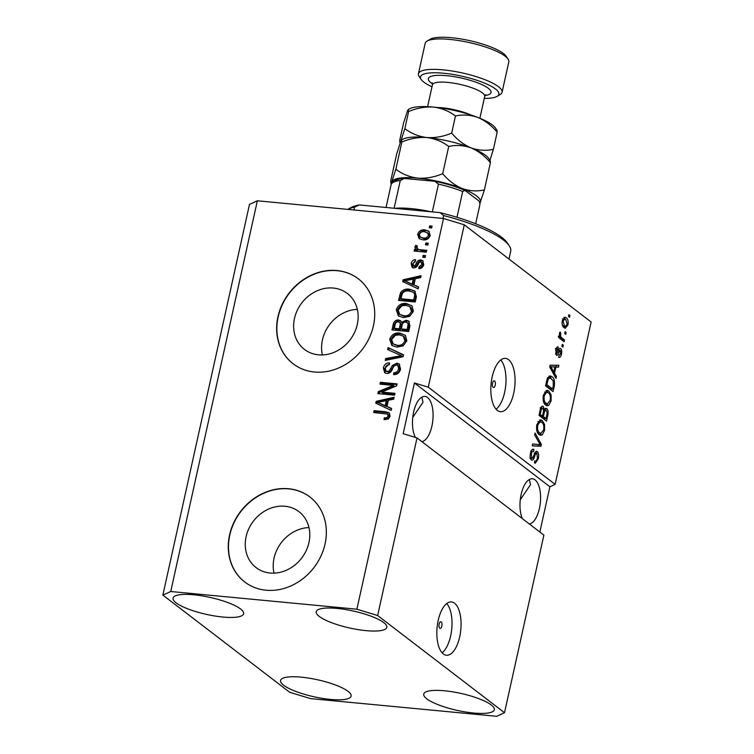 <?xml version="1.0" encoding="UTF-8"?>
<svg xmlns="http://www.w3.org/2000/svg" width="754" height="754" viewBox="0 0 754 754"><rect width="100%" height="100%" fill="white"/><g stroke="black" fill="none" stroke-linecap="round" stroke-linejoin="round"><path stroke-width="1.13" d="M439.13 624.039A3.346 1.489 95.4 0 0 440.157 628.402A3.346 1.489 95.4 0 0 441.816 626.103A3.346 1.489 95.4 0 0 440.788 621.739A3.346 1.489 95.4 0 0 439.13 624.039M438.206 620.363A26.776 11.923 95.4 0 0 446.415 655.254A26.776 11.923 95.4 0 0 459.704 636.838A26.776 11.923 95.4 0 0 451.486 601.946A26.776 11.923 95.4 0 0 438.206 620.363M442.08 652.794A26.776 11.923 95.4 0 0 450.638 635.971A26.776 11.923 95.4 0 0 446.764 603.539M492.541 383.136A3.346 1.489 95.4 0 0 493.568 387.499A3.346 1.489 95.4 0 0 495.227 385.2A3.346 1.489 95.4 0 0 494.2 380.836A3.346 1.489 95.4 0 0 492.541 383.136M492.202 376.793A26.776 11.923 95.4 0 0 500.42 411.684A26.776 11.923 95.4 0 0 513.7 393.268A26.776 11.923 95.4 0 0 505.491 358.376A26.776 11.923 95.4 0 0 492.202 376.793M496.075 409.224A26.776 11.923 95.4 0 0 504.633 392.4A26.776 11.923 95.4 0 0 500.76 359.969M270.121 573.031A35.231 30.386 -52.5 0 0 306.162 550.712A35.231 30.386 -52.5 0 0 298.952 511.674A35.231 30.386 -52.5 0 0 284.927 506.245A35.231 30.386 -52.5 0 0 248.886 528.563A35.231 30.386 -52.5 0 0 256.096 567.602A35.231 30.386 -52.5 0 0 270.121 573.031M318.49 354.832A35.231 30.386 -52.5 0 0 354.531 332.514A35.231 30.386 -52.5 0 0 347.321 293.476A35.231 30.386 -52.5 0 0 333.296 288.047A35.231 30.386 -52.5 0 0 297.255 310.365A35.231 30.386 -52.5 0 0 304.465 349.404A35.231 30.386 -52.5 0 0 318.49 354.832M314.427 372.014A53.543 46.182 -52.5 0 0 369.206 338.103A53.543 46.182 -52.5 0 0 358.244 278.773A53.543 46.182 -52.5 0 0 336.934 270.535A53.543 46.182 -52.5 0 0 282.156 304.446A53.543 46.182 -52.5 0 0 293.118 363.777A53.543 46.182 -52.5 0 0 314.427 372.014M358.357 278.857A53.543 46.182 -52.5 0 0 337.142 270.695A53.543 46.182 -52.5 0 0 282.411 304.541A53.543 46.182 -52.5 0 0 293.221 363.862M266.058 590.222A53.543 46.182 -52.5 0 0 320.827 556.301A53.543 46.182 -52.5 0 0 309.875 496.971A53.543 46.182 -52.5 0 0 288.556 488.733A53.543 46.182 -52.5 0 0 233.787 522.645A53.543 46.182 -52.5 0 0 244.739 581.975A53.543 46.182 -52.5 0 0 266.058 590.222M309.979 497.056A53.543 46.182 -52.5 0 0 288.773 488.894A53.543 46.182 -52.5 0 0 234.032 522.739A53.543 46.182 -52.5 0 0 244.852 582.06M421.891 441.646A22.752 10.132 95.4 0 0 431.919 426.048A22.752 10.132 95.4 0 0 424.936 396.397A22.752 10.132 95.4 0 0 413.635 412.052A22.752 10.132 95.4 0 0 415.426 437.433M529.402 524.021A22.752 10.132 95.4 0 0 539.421 508.422A22.752 10.132 95.4 0 0 532.437 478.771A22.752 10.132 95.4 0 0 521.146 494.417A22.752 10.132 95.4 0 0 522.352 518.62M337.01 608.412A36.145 8.68 12.5 0 1 386.811 627.356A36.145 8.68 12.5 0 1 366.039 630.646A36.145 8.68 12.5 0 1 316.246 611.711A36.145 8.68 12.5 0 1 337.01 608.412M444.521 690.777A36.145 8.68 12.5 0 1 494.322 709.721A36.145 8.68 12.5 0 1 473.55 713.02A36.145 8.68 12.5 0 1 423.748 694.076A36.145 8.68 12.5 0 1 444.521 690.777M301.336 677.167A36.145 8.68 12.5 0 1 351.138 696.112A36.145 8.68 12.5 0 1 330.365 699.41A36.145 8.68 12.5 0 1 280.563 680.466A36.145 8.68 12.5 0 1 301.336 677.167M193.825 594.793A36.145 8.68 12.5 0 1 243.627 613.737A36.145 8.68 12.5 0 1 222.854 617.036A36.145 8.68 12.5 0 1 173.052 598.092A36.145 8.68 12.5 0 1 193.825 594.793M520.279 499.714L530.505 484.69L529.355 479.497M412.768 417.339L422.994 402.316L421.844 397.132M162.864 595.094L170.734 591.513L356.878 609.213L377.65 615.518L417.019 437.914L543.879 535.114L504.511 712.719L496.641 716.3L310.497 698.6L289.724 692.295L162.864 595.094L249.489 204.372L257.359 200.79L443.503 218.49L464.276 224.796L591.136 321.996L555.133 484.37L428.272 387.17L464.276 224.796M377.65 615.518L504.511 712.719M534.727 460.911C535.877 461.514 536.782 460.553 537.423 458.008L536.933 453.427C535.934 453.305 535.133 454.426 534.529 456.773C533.681 459.506 532.644 460.581 531.4 459.978C530.128 458.696 529.826 456.453 530.477 453.248C531.297 449.921 532.447 448.677 533.936 449.507L533.625 451.429C532.644 450.873 531.89 451.684 531.372 453.861L531.824 458.149L532.72 458.149L534.916 452.928L537.319 451.561C538.667 452.984 538.978 455.407 538.271 458.837L535.302 463.192L534.416 462.833L534.727 460.911L535.321 461.099L534.699 461.043M536.933 453.427L534.181 453.041M532.004 460.242L531.4 459.978M533.182 449.214L532.465 449.375M533.625 451.429L530.722 451.033M530.326 458.008L532.72 458.149M536.678 451.288L536.047 451.439M535.076 433.032L541.363 444.389L540.938 446.293L532.23 445.84L532.654 443.946L540.241 444.766L534.652 434.945L535.076 433.032M544.548 430.525L542.201 434.86L540.646 435.294L539.223 434.681C536.942 433.173 536.141 429.818 536.829 424.596L540.675 419.827L542.249 420.534L544.558 424.417L544.548 430.525L543.521 430.43M551.089 400.996L548.752 405.332L547.187 405.765L545.773 405.152C543.483 403.654 542.682 400.289 543.37 395.077L547.216 390.308L548.799 391.015L551.099 394.889L551.089 400.996L550.071 400.902M554.501 373.239L556.405 376.519L555.981 378.433L549.713 367L550.109 365.2L558.893 365.285L558.469 367.207L555.877 367.038L554.501 373.239L553.059 373.107M568.865 314.644L569.939 315.464L569.534 317.311L568.459 316.492L568.865 314.644M566.179 317.707C567.856 318.716 568.459 321.11 567.969 324.88L565.311 328.254L564.03 327.67C562.38 326.642 561.805 324.267 562.296 320.544L564.963 317.161L566.179 317.707L563.869 317.491M565.076 331.713L566.16 332.533L565.745 334.38L564.671 333.56L565.076 331.713M561.683 337.745L564.52 339.913L564.115 341.76L558.639 337.566L559.044 335.728L559.92 336.397L559.43 333.466L560.109 331.948L560.74 333.24L560.637 336.557L561.683 337.745L559.298 337.519L562.135 339.686L564.52 339.913M562.267 344.399L563.342 345.219L562.936 347.066L561.862 346.246L562.267 344.399M559.025 355.407L560.693 353.551L560.382 350.506L559.1 352.052C558.394 354.521 557.508 355.605 556.414 355.294L555.764 350.007C556.329 347.556 557.159 346.557 558.262 347L557.951 348.913L556.565 350.544L556.716 353.372L558.073 351.307C558.761 348.923 559.619 348.009 560.656 348.555C561.739 349.63 562.013 351.534 561.447 354.276C560.816 356.831 559.902 357.848 558.714 357.33L559.016 355.464M560.382 350.506L558.422 350.422M557.951 348.913L555.302 348.612M555.519 353.258L557.3 353.136M560.081 348.301L559.543 348.452M551.919 376.68C554.218 378.065 554.991 381.288 554.228 386.35L553.068 391.58L545.538 385.822L547.413 378.093L550.175 375.878L551.919 376.68L549.534 376.444L551.127 378.254M545.208 408.432L546.716 408.574C548.139 409.837 548.478 412.193 547.734 415.642L546.518 421.109L538.997 415.341L540.213 409.837C540.882 406.858 541.872 405.718 543.191 406.415L544.322 409.601L546.716 408.574L545.943 408.234M542.597 406.161L541.975 406.293M381.694 392.071L394.992 393.343L394.578 395.181L377.877 393.597L378.31 391.628L393.286 385.407L379.978 384.135L380.384 382.297L397.085 383.88L396.651 385.859L381.694 392.071L382.768 392.9L394.832 394.05M396.943 363.145L399.168 363.984L400.562 369.196C399.516 372.919 397.198 374.719 393.607 374.606L393.795 372.74C396.302 372.73 397.914 371.439 398.649 368.857L397.858 365.454L396.585 364.993C394.521 365.36 393.136 366.736 392.438 369.13C391.354 371.976 389.469 373.428 386.783 373.484L384.653 372.702L383.352 367.895C384.257 364.531 386.321 362.872 389.554 362.91L389.366 364.776C387.236 364.748 385.888 365.822 385.322 368.018L386.029 371.194L389.064 371.222L392.344 365.502L396.943 363.145L399.686 364.446M388.065 347.622L403.531 354.804L403.107 356.708L385.228 360.44L385.652 358.536L401.345 355.671L387.641 349.545L388.065 347.622L403.465 355.096M406.84 340.883L403.06 345.869L396.934 347.123L391.826 345.407L389.705 339.243C391.637 334.512 395.021 332.448 399.846 333.042L405.445 335.417L406.84 340.883M413.39 311.364L409.601 316.35L403.475 317.604L398.366 315.888L396.246 309.724C398.187 304.993 401.562 302.919 406.397 303.513L411.995 305.898L413.39 311.364M413.937 284.908L418.583 286.935L418.159 288.857L402.711 281.591L403.107 279.791L421.071 275.71L420.647 277.623L415.313 278.697L413.937 284.908L418.508 287.255M429.676 225.889L432.061 226.115L431.656 227.962L429.271 227.736L429.676 225.889L431.91 226.822M170.734 591.513L257.359 200.79M356.878 609.213L443.503 218.49M424.888 229.904L428.79 231.176L430.214 235.474C428.79 238.914 426.33 240.366 422.815 239.838L419.064 238.603L417.631 234.277C419.007 230.884 421.429 229.423 424.888 229.904L429.29 231.619M425.897 242.958L428.281 243.184L427.867 245.031L425.482 244.805L425.897 242.958L428.121 243.891M420.393 249.734L426.698 250.337L426.283 252.175L414.135 251.025L414.549 249.178L416.481 249.367L414.813 246.973L415.85 245.295L417.433 246.153L416.934 247.387L417.989 249.169L421.467 250.554L426.538 251.044M419.064 249.998L417.499 248.895L421.467 250.554M423.135 255.408L425.52 255.634L425.105 257.482L422.721 257.255L423.135 255.408L425.36 256.341M420.798 259.904L422.674 260.582L423.748 264.635C423.041 267.227 421.411 268.565 418.866 268.669L419.054 266.803L422.042 264.343L420.685 261.77L419.488 262.09L418.432 263.768C417.565 266.303 415.991 267.698 413.701 267.943L412.108 267.359L411.147 263.514C411.731 261.054 413.201 259.762 415.548 259.64L415.36 261.506L412.9 263.617L413.871 266.068L415.011 265.587L416.161 263.58C417.009 261.129 418.555 259.894 420.798 259.904L423.164 261.054M422.57 262.892L420.685 261.77M414.945 266.897L413.286 265.851L414.945 266.897L416.085 266.407L415.011 265.587M409.46 289.206L414.785 291.025L416.406 296.765L415.237 301.996L398.536 300.412L400.581 292.609C403.004 289.715 405.963 288.575 409.46 289.206L415.294 291.449M406.189 320.214L408.781 321.147L409.912 326.058L408.696 331.524L391.986 329.932L393.211 324.427C393.89 321.449 395.652 319.96 398.489 319.96L400.431 320.676L401.552 322.269L406.189 320.214L409.281 321.609M386.99 406.463L391.637 408.489L391.203 410.412L375.756 403.145L376.161 401.345L394.125 397.264L393.701 399.177L388.367 400.261L386.99 406.463L391.562 408.809M390.129 416.283L388.329 418.951L384.069 419.62L384.267 417.754C386.02 418.159 387.33 417.575 388.187 416.019L387.339 414.059L373.682 412.513L374.097 410.666L385.435 411.741L389.139 412.843L390.129 416.283M388.706 415.049L387.339 414.059M539.855 532.022L549.892 486.764L555.133 484.37M428.272 387.17L414.427 382.966L403.173 433.71L417.019 437.914M430.496 227.849L430.751 226.709M419.648 238.98L418.706 235.107L417.631 234.277M418.706 235.107C420.082 231.704 422.504 230.243 425.963 230.733M420.346 237.076L424.295 238.82C426.698 239.272 428.461 238.358 429.563 236.087L428.564 233.514L424.606 231.761C422.202 231.318 420.449 232.223 419.356 234.494L420.346 237.076L423.22 237.991C425.624 238.443 427.386 237.538 428.489 235.267L427.49 232.684M424.295 238.82L423.22 237.991M429.563 236.087L428.489 235.267M426.717 244.918L426.971 243.778M415.369 251.139L415.624 249.998L414.549 249.178M415.624 249.998L417.556 250.187L416.481 249.367M416.321 249.263L414.813 246.973M415.888 247.802L416.924 246.124L415.85 245.295M423.955 257.378L424.21 256.237M420.044 268.509L420.129 267.623L419.054 266.803M420.129 267.623L423.117 265.172L422.042 264.343M423.117 265.172L421.759 262.599M412.692 267.698L412.221 264.343L411.147 263.514M412.221 264.343L415.454 260.611M416.085 266.407L417.235 264.409C418.084 261.949 419.629 260.724 421.872 260.724M403.842 282.128L404.182 280.62L403.107 279.791M404.182 280.62L420.817 276.831M404.644 280.856L413.192 284.937L414.295 279.951L413.22 279.121L404.644 280.856L412.118 284.117L413.22 279.121M408.706 282.807L407.622 281.987M413.192 284.937L412.118 284.117M399.771 300.526L401.656 293.438L400.581 292.609M401.656 293.438C404.078 290.535 407.037 289.395 410.534 290.026M415.473 297.623L414.398 296.803C415.02 294.701 414.53 293.146 412.947 292.137L409.026 291.044C406.557 290.554 404.38 291.261 402.476 293.155L400.902 298.754L401.976 299.574L414.775 300.789L415.473 297.623C416.095 295.521 415.605 293.966 414.021 292.967M400.902 298.754L413.701 299.969L414.398 296.803M414.775 300.789L413.701 299.969M414.54 293.306L412.947 292.137M398.932 316.275L397.33 310.544L396.246 309.724M397.33 310.544C399.262 305.813 402.636 303.739 407.471 304.333L406.397 303.513M407.471 304.333L411.722 305.624M399.658 314.38L404.992 316.586C408.555 317.048 411.062 315.521 412.504 312.015L410.93 307.472L409.856 306.642L405.935 305.351L401.986 305.766L398.206 309.894L399.658 314.38L403.918 315.756C407.48 316.218 409.988 314.701 411.43 311.195L409.856 306.642M404.992 316.586L403.918 315.756M412.504 312.015L411.43 311.195M393.22 330.054L394.285 325.257C394.964 322.269 396.727 320.78 399.563 320.78L398.489 319.96M399.563 320.78L400.921 321.138M407.273 321.044L402.627 323.098L401.552 322.269M401.298 328.933L402.372 329.762L408.225 330.318L409.224 324.851L408.442 323.428L405.803 322.062C403.663 322.062 402.419 323.221 402.052 325.53L401.298 328.933L407.151 329.489L408.15 324.022L407.367 322.608M394.351 328.273L395.426 329.102L400.421 329.573L401.382 324.484L400.704 323.08L398.357 321.826C396.359 321.883 395.247 323.023 395.021 325.257L394.351 328.273L399.337 328.753L400.308 323.664L399.629 322.26M400.421 329.573L399.337 328.753M401.382 324.484L400.308 323.664M408.225 330.318L407.151 329.489M409.224 324.851L408.15 324.022M409.036 326.652L407.961 325.832M392.391 345.794L390.779 340.073L389.705 339.243M390.779 340.073C392.711 335.341 396.095 333.268 400.921 333.862L399.846 333.042M400.921 333.862L405.181 335.153M393.117 343.909L398.442 346.105C402.014 346.567 404.521 345.04 405.963 341.534L404.389 336.991L403.315 336.171L399.384 334.88L395.445 335.294L391.656 339.413L393.117 343.909L397.367 345.285C400.939 345.747 403.447 344.22 404.889 340.714L403.315 336.171M398.442 346.105L397.367 345.285M405.963 341.534L404.889 340.714M386.548 360.158L386.727 359.356L385.652 358.536M386.727 359.356L402.419 356.491L401.345 355.671M388.791 350.063L389.139 348.452M394.766 374.606L394.87 373.56L393.795 372.74M394.87 373.56C397.377 373.56 398.989 372.259 399.724 369.677L398.649 368.857M399.724 369.677L398.932 366.284L397.858 365.454M385.228 373.06L384.427 368.715L383.352 367.895M384.427 368.715L389.469 363.758M386.029 371.194L387.236 371.637M388.31 372.467L390.138 372.042L389.064 371.222M390.138 372.042L393.418 366.321L392.344 365.502M393.418 366.321L398.018 363.965M379.111 393.711L379.385 392.457L378.31 391.628M379.385 392.457L394.361 386.227L393.286 385.407M381.204 384.257L381.458 383.117L380.384 382.297M381.458 383.117L396.934 384.587M376.896 403.682L377.236 402.174L376.161 401.345M377.236 402.174L393.871 398.385M377.697 402.41L386.246 406.491L387.349 401.505L386.274 400.676L377.697 402.41L385.171 405.671L386.274 400.676M381.75 404.361L380.676 403.541M386.246 406.491L385.171 405.671M385.228 419.676L385.341 418.574L384.267 417.754M385.341 418.574C387.094 418.979 388.404 418.395 389.271 416.839L388.187 416.019M389.271 416.839L388.414 414.879M374.917 412.627L375.172 411.486L374.097 410.666M375.172 411.486L386.51 412.57L385.435 411.741M386.51 412.57L389.611 413.305M568.704 315.351L569.939 315.464M567.046 324.795L567.969 324.88M565.066 326.265L564.039 327.679M563.832 317.519L565.217 319.234M562.654 325.964L565.481 326.303L567.197 324.239L565.82 319.592L564.784 319.121L563.068 321.185L564.435 325.822L565.481 326.303M562.182 321.1L563.068 321.185M562.522 325.643L564.435 325.822M564.925 332.42L566.16 332.533M562.135 339.686L562.032 340.167M558.921 336.293L559.92 336.397M559.525 333.127L560.74 333.24M559.345 334.324L560.363 334.418M558.893 336.397L560.637 336.557M558.252 336.331L559.298 337.519M562.107 345.106L563.342 345.219M560.524 354.192L561.447 354.276M556.094 353.362L555.717 354.192M555.67 350.459L556.565 350.544M558.94 349.234L559.261 350.308M554.85 376.369L556.405 376.519M556.461 365.266L556.084 366.981L558.469 367.207M556.084 366.981L553.493 366.812L555.877 367.038M550.524 368.48L551.937 368.612L553.756 371.967L554.859 366.972L550.222 366.651M552.362 371.835L553.756 371.967M549.798 366.614L550.693 366.698L551.937 368.612M554.859 366.972L551.523 366.812M553.219 386.255L554.228 386.35M551.212 388.932L550.986 389.988M549.025 376.095L549.534 376.444M547.649 377.603L550.034 377.829L548.224 379.13L546.829 384.644L552.597 389.064L553.295 385.897L553.182 380.629L550.034 377.829M545.642 385.341L550.213 388.838L552.597 389.064M545.821 384.549L546.829 384.644M546.509 381.43L547.517 381.533M547.102 379.026L548.224 379.13M547.536 403.871L546.367 405.105L548.752 405.332M546.037 390.525L548.799 391.015M546.414 390.789L547.904 392.532M549.873 394.776L551.099 394.889M544.473 392.118L547.036 392.269L544.52 392.042M544.19 403.352L547.413 403.861L550.213 400.336C550.712 396.425 550.09 393.927 548.365 392.843L546.49 392.306L544.256 395.737C543.747 399.743 544.388 402.268 546.188 403.315L547.413 403.861M543.257 395.643L544.256 395.737M544.058 403.117L546.188 403.315M544.671 418.461L544.435 419.516M541.353 406.84L541.796 408.103M543.54 409.526L544.322 409.601M544.803 408.809L545.481 410.176M541.155 415.765L541.023 416.34L543.662 418.357L546.047 418.593L547.159 413.069L546.311 410.421L543.446 409.988M539.101 414.87L542.531 415.897L543.587 410.76L542.899 408.348L540.081 407.933M539.28 414.078L542.531 415.897M542.899 408.348C541.975 407.923 541.325 408.857 540.948 411.147L540.279 414.172M541.023 416.34L543.408 416.566L546.047 418.593M546.311 410.421C545.321 409.903 544.614 410.817 544.162 413.164L543.408 416.566M540.986 433.39L539.817 434.624L542.201 434.86M539.496 420.053L542.249 420.534M539.864 420.308L541.353 422.061M543.323 424.304L544.558 424.417M537.922 421.637L540.495 421.797L537.97 421.561M537.649 432.871L540.863 433.39L543.662 429.865C544.162 425.953 543.549 423.456 541.824 422.363L539.949 421.835L537.715 425.256C537.206 429.271 537.847 431.797 539.647 432.843L540.863 433.39M536.716 425.162L537.715 425.256M537.517 432.636L539.647 432.843M539.921 444.257L541.363 444.389M538.865 444.634L538.544 446.066L540.938 446.293M538.544 446.066L532.258 445.737M532.654 443.955L540.241 444.766M537.234 458.734L538.271 458.837M535.095 461.08L534.539 462.023M531.438 458.262L530.825 459.327M530.373 453.767L531.372 453.861M535.491 451.966L536 453.22M549.892 486.764L414.427 382.966M357.339 309.357A35.231 30.386 -52.5 0 0 322.41 354.946M308.961 527.555A35.231 30.386 -52.5 0 0 274.032 573.144M354.587 207.086L359.385 204.947A82.997 19.934 12.5 0 0 350.186 207.972L347.811 209.386A85.673 20.584 -167.5 0 1 354.587 207.086L353.946 209.97M442.984 218.443L443.625 215.55A85.673 20.584 -167.5 0 1 509.204 245.729A85.673 20.584 -167.5 0 1 510.703 251.28L508.978 259.046M359.385 204.947L439.959 212.609A82.997 19.934 12.5 0 1 507.197 242.788L509.204 245.729M439.959 212.609L443.625 215.55M394.908 208.33A45.513 10.933 12.5 0 1 411.034 208.585A45.513 10.933 12.5 0 1 430.977 211.761M386.048 207.482L391.137 184.551C390.327 182.647 396.83 178.491 404.276 178.472L400.28 180.508A45.513 10.933 -167.5 0 0 391.1 184.683M432.315 211.883L438.46 184.136L434.775 181.271L404.276 178.472M394.125 208.255L400.28 180.508M456.971 217.303L462.692 191.488L464.954 190.394L477.848 200.13C479.082 200.677 479.761 202.195 479.893 204.673L475.661 223.768M484.266 98.388A40.16 9.651 -167.5 0 0 497.159 96.333A40.16 9.651 -167.5 0 0 485.736 83.619A40.16 9.651 -167.5 0 0 443.559 73.223A40.16 9.651 -167.5 0 0 421.184 79.49A40.16 9.651 -167.5 0 0 431.995 86.804M421.184 79.49L419.177 76.54A42.837 10.292 12.5 0 1 418.432 73.769A42.837 10.292 12.5 0 1 443.05 69.858A42.837 10.292 12.5 0 1 502.07 92.308A42.837 10.292 12.5 0 1 500.213 94.504L497.159 96.333M427.028 41.121L430.091 39.302A40.16 9.651 12.5 0 1 451.429 37.7A40.16 9.651 12.5 0 1 506.066 56.145L508.064 59.085A42.837 10.292 -167.5 0 0 449.799 39.415A42.837 10.292 -167.5 0 0 427.028 41.121A42.837 10.292 -167.5 0 0 425.181 43.317L418.432 73.769M400.167 142.789L401.505 140.008L402.598 139.358A45.513 10.933 12.5 0 1 426.783 137.539C418.583 136.493 411.269 133.524 404.841 128.642L396.736 153.759L390.695 181.007L390.864 182.939L391.788 181.799L395.841 169.235L401.882 141.988C410.148 138.5 418.451 137.021 426.783 137.539C435.02 138.604 442.334 141.573 448.724 146.436L442.683 173.693C434.417 177.171 426.114 178.651 417.782 178.132C409.554 177.077 402.24 174.108 395.841 169.235M401.505 140.008L401.882 141.988M448.724 146.436C456.142 144.796 463.587 145.277 471.052 147.878C478.319 150.988 484.784 155.918 490.43 162.666L484.388 189.923C476.971 191.563 469.525 191.082 462.061 188.481C454.794 185.371 448.338 180.442 442.683 173.693M479.902 203.344L484.388 189.923M490.43 162.666L490.26 160.743L488.696 158.444A45.513 10.933 12.5 0 0 471.052 147.878C463.785 144.777 457.329 139.848 451.684 133.09C443.427 136.578 435.124 138.057 426.783 137.539A45.513 10.933 12.5 0 1 471.052 147.878C478.526 150.489 485.972 150.97 493.389 149.33L489.959 160.3M391.609 183.401A45.513 10.933 12.5 0 1 391.788 181.799A45.513 10.933 -167.5 0 1 417.782 178.132A45.513 10.933 12.5 0 1 462.061 188.481A45.513 10.933 12.5 0 1 480.336 202.477A45.513 10.933 12.5 0 1 479.874 203.212M399.865 142.346L399.695 140.414L403.484 123.317L407.537 110.753L408.253 109.566L408.63 111.535C416.896 108.058 425.19 106.578 433.531 107.096A45.513 10.933 12.5 0 1 477.81 117.435A45.513 10.933 12.5 0 1 495.444 128.001L497.009 130.291L497.178 132.223L493.389 149.33M408.253 109.556L409.347 108.915A45.513 10.933 12.5 0 1 433.531 107.096C441.74 108.142 449.054 111.111 455.473 115.993C462.89 114.354 470.336 114.834 477.81 117.435C485.076 120.546 491.533 125.475 497.178 132.223M455.473 115.993L451.684 133.09M408.63 111.535L404.841 128.642M502.07 92.308L508.818 61.866A42.837 10.292 -167.5 0 0 508.064 59.085M417.235 264.409L416.161 263.58M400.723 296.228L399.648 295.408M394.285 325.257L393.211 324.427M401.137 326.312L400.063 325.492M399.629 356.962L398.555 356.133M391.873 369.328L390.798 368.508M557.828 351.939L559.1 352.052M550.778 366.717L552.465 366.878M546.725 415.548L547.734 415.642M539.949 411.053L540.948 411.147M543.153 413.069L544.162 413.164M536.518 444.342L538.903 444.568M533.483 456.67L534.529 456.773M462.692 191.488A45.513 10.933 -167.5 0 0 438.46 184.136M437.179 107.492A26.776 6.428 12.5 0 1 442.183 107.784A26.776 6.428 12.5 0 1 470.826 114.947M485.793 94.655L484.699 96.446A26.776 6.428 -167.5 0 0 447.81 82.412A26.776 6.428 -167.5 0 0 432.419 84.853L427.584 106.672M432.494 83.864A32.13 7.719 12.5 0 1 446.783 75.692A32.13 7.719 12.5 0 1 484.077 85.683A32.13 7.719 12.5 0 1 485.048 95.513M564.784 319.121L562.399 318.895M560.128 350.393L557.743 350.167M556.886 353.438L555.528 353.315M532.239 458.338L529.855 458.112M464.954 190.394C456.321 186.653 446.264 183.618 434.775 181.271M391.42 183.769L390.864 182.939M484.699 96.446L479.864 118.255M432.419 84.853L432.183 82.761"/></g></svg>
